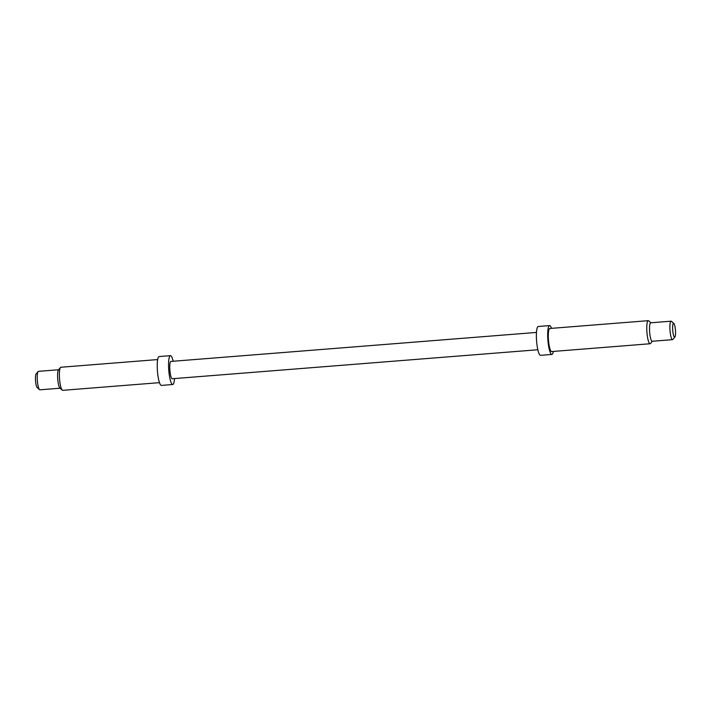 <?xml version="1.0" encoding="UTF-8"?>
<svg xmlns="http://www.w3.org/2000/svg" width="711" height="711" viewBox="0 0 711 711"><rect width="100%" height="100%" fill="white"/><g stroke="black" fill="none" stroke-linecap="round" stroke-linejoin="round"><path stroke-width="1.07" d="M159.486 382.651L62.719 390.33A11.58 2.266 -94.5 0 1 62.248 390.135A11.58 2.266 -94.5 0 1 59.546 378.963A11.58 2.266 -94.5 0 1 60.453 367.516A11.58 2.266 -94.5 0 1 60.604 367.365A11.58 2.266 -94.5 0 1 60.888 367.249L157.655 359.57M60.088 388.215L39.905 389.815A9.261 1.813 -94.5 0 1 39.523 389.655A9.261 1.813 -94.5 0 1 37.363 380.723A9.261 1.813 -94.5 0 1 38.092 371.56A9.261 1.813 -94.5 0 1 38.207 371.444A9.261 1.813 -94.5 0 1 38.438 371.346L58.631 369.747M173.164 361.25A14.469 2.835 85.5 0 0 170.444 355.66A14.469 2.835 85.5 0 0 170.089 355.811A14.469 2.835 85.5 0 0 168.845 371.24A14.469 2.835 85.5 0 0 172.729 384.509A14.469 2.835 85.5 0 0 173.084 384.358A14.469 2.835 85.5 0 0 174.533 378.563M170.444 355.66L159.122 356.558A14.469 2.835 85.5 0 0 158.766 356.709A14.469 2.835 85.5 0 0 157.522 372.137A14.469 2.835 85.5 0 0 161.415 385.406L172.729 384.509M671.095 321.185L650.725 322.803A9.261 1.813 85.5 0 0 650.503 322.901A9.261 1.813 85.5 0 0 649.703 332.775A9.261 1.813 85.5 0 0 652.191 341.262L672.562 339.654A9.261 1.813 -94.5 0 1 670.073 331.157A9.261 1.813 -94.5 0 1 670.873 321.283A9.261 1.813 -94.5 0 1 671.095 321.185A9.261 1.813 -94.5 0 1 671.477 321.345L673.824 323.434A6.95 1.36 85.5 0 0 673.37 323.389A6.95 1.36 85.5 0 0 672.819 331.246A6.95 1.36 85.5 0 0 674.81 337.094A6.95 1.36 85.5 0 0 674.899 337.005A6.95 1.36 85.5 0 0 675.45 330.135A6.95 1.36 85.5 0 0 673.824 323.434M652.369 341.253L650.547 343.484A11.58 2.266 -94.5 0 1 650.396 343.635A11.58 2.266 -94.5 0 1 650.112 343.751A11.58 2.266 -94.5 0 1 647.001 333.139A11.58 2.266 -94.5 0 1 647.997 320.794A11.58 2.266 -94.5 0 1 648.281 320.67A11.58 2.266 -94.5 0 1 648.752 320.865L650.912 322.785M674.899 337.005L672.908 339.44A9.261 1.813 -94.5 0 1 672.793 339.556A9.261 1.813 -94.5 0 1 672.562 339.654M648.281 320.67L549.816 328.482A11.58 2.266 85.5 0 0 549.532 328.598A11.58 2.266 85.5 0 0 548.537 340.951A11.58 2.266 85.5 0 0 551.647 351.563L650.112 343.751M551.514 328.349A14.469 2.835 85.5 0 0 549.585 325.594L538.271 326.491A14.469 2.835 85.5 0 0 537.916 326.642A14.469 2.835 85.5 0 0 536.672 342.08A14.469 2.835 85.5 0 0 540.556 355.34L551.878 354.442A14.469 2.835 85.5 0 0 552.234 354.291A14.469 2.835 85.5 0 0 553.345 351.43M549.585 325.594A14.469 2.835 85.5 0 0 549.23 325.745A14.469 2.835 85.5 0 0 547.985 341.182A14.469 2.835 85.5 0 0 551.878 354.442M536.467 332.437L170.898 361.428A8.683 1.698 85.5 0 0 170.684 361.517A8.683 1.698 85.5 0 0 169.938 370.778A8.683 1.698 85.5 0 0 172.275 378.741L537.836 349.75M58.578 369.827A9.261 1.813 85.5 0 0 58.462 369.951A9.261 1.813 85.5 0 0 57.733 379.114A9.261 1.813 85.5 0 0 59.902 388.046L62.248 390.135M36.19 373.906A6.95 1.36 85.5 0 0 36.101 373.995A6.95 1.36 85.5 0 0 35.55 380.865A6.95 1.36 85.5 0 0 37.176 387.566L39.523 389.655M36.101 373.995L38.092 371.56M58.462 369.951L60.453 367.516"/></g></svg>
